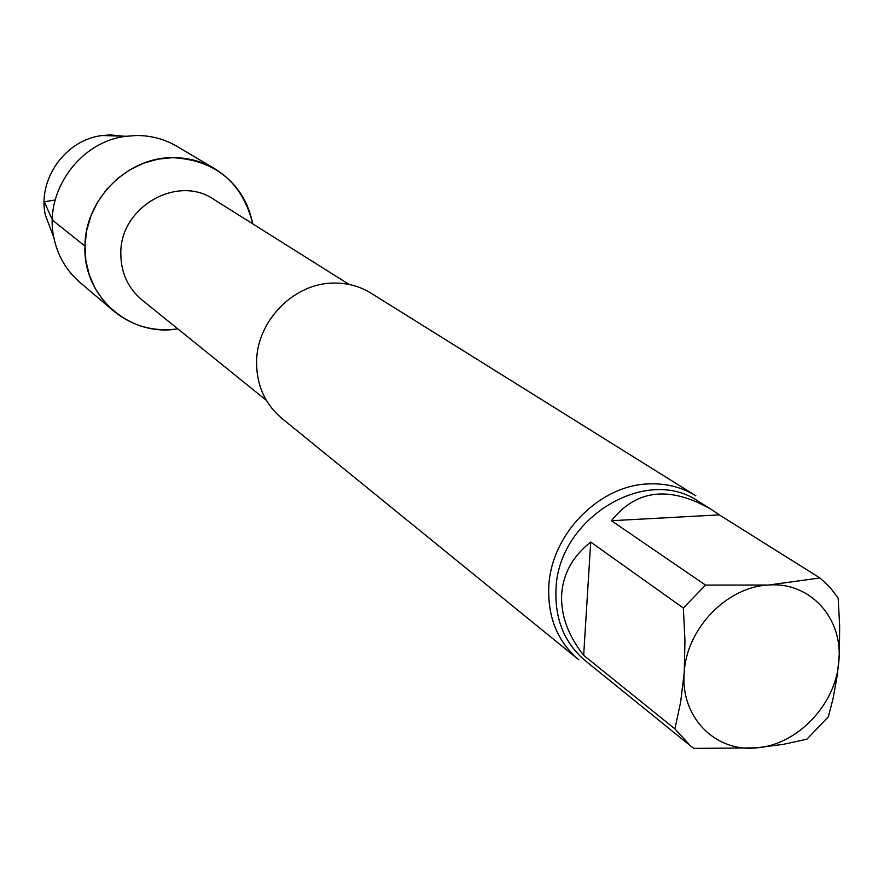 <?xml version="1.0" encoding="UTF-8"?>
<svg xmlns="http://www.w3.org/2000/svg" width="884" height="884" viewBox="0 0 884 884"><rect width="100%" height="100%" fill="white"/><g stroke="black" fill="none" stroke-linecap="round" stroke-linejoin="round"><path stroke-width="1.33" d="M674.901 728.869L680.625 702.205L684.227 672.636L684.956 640.712L683.365 608.059L705.52 585.086L768.516 585.042L819.921 577.959L829.866 587.164L838.143 598.026L839.656 625.541L839.413 652.602L837.435 674.315L833.126 698.272L828.374 716.747L806.904 739.201L783.202 744.372L756.03 747.875L693.807 748.405L690.514 745.886L674.901 728.869L583.661 655.309L590.722 542.08C572.821 556.169 563.141 573.572 561.66 594.28C560.666 615.054 568.003 635.397 583.661 655.309M756.03 747.875C714.946 752.218 680.293 716.692 684.227 672.636C686.382 628.734 727.002 586.644 768.516 585.042C810.208 581.584 843.292 618.325 838.828 661.442C836.054 704.46 797.003 745.334 756.03 747.875M819.921 577.959L719.3 514.875L611.43 520.72L705.52 585.086M719.3 514.875L711.255 509.416C669.685 485.57 636.403 489.338 611.43 520.72M683.365 608.059L590.722 542.08M113.417 310.859C132.081 326.074 153.54 332.064 177.783 328.859C129.683 337.401 82.698 296.416 84.963 246.05C84.952 199.585 127.307 157.109 172.811 157.65C215.674 160.291 242.327 182.358 252.758 223.873C247.929 199.894 235.299 181.54 214.856 168.822L176.944 146.335C164.59 139.086 151.109 135.484 136.501 135.517L126.169 136.28C79.781 141.462 43.703 191.983 53.847 237.542C57.593 255.609 66.256 270.537 79.836 282.305L113.417 310.859L103.295 300.516L95.163 288.427L89.284 274.957L85.847 260.504L84.975 245.52L86.698 230.459L90.975 215.795L97.671 201.983L106.599 189.463L117.45 178.612L129.915 169.772L143.573 163.22L158.026 159.142L172.811 157.65C188.016 157.584 202.027 161.308 214.856 168.822M548.776 586.965C550.743 534.776 598.954 485.183 648.646 483.913C666.039 483.172 681.774 487.128 695.841 495.78L371.004 293.156C359.666 286.173 347.114 282.814 333.378 283.068C294.129 283.156 257.178 320.572 256.614 361.003C256.327 384.673 264.692 403.745 281.687 418.231L578.744 659.74C557.682 641.762 547.682 617.496 548.776 586.965M52.896 235.033L45.349 215.11C37.36 179.231 65.659 139.595 102.201 135.517L110.345 134.921L123.495 136.191M55.151 199.983L44.333 201.773L51.449 218.039L54.023 221.398L84.963 246.05M690.514 745.886L585.12 660.569C564.611 643.132 554.898 619.574 555.97 589.893C557.45 518.676 645.994 464.608 698.691 501.537L711.255 509.416M266.338 400.33L141.97 299.941C127.849 287.996 120.799 272.405 120.821 253.144C120.125 207.055 177.496 174.192 213.784 199.375L349.103 284.438M45.349 215.11L53.847 237.542M102.201 135.517L126.169 136.28"/></g></svg>
